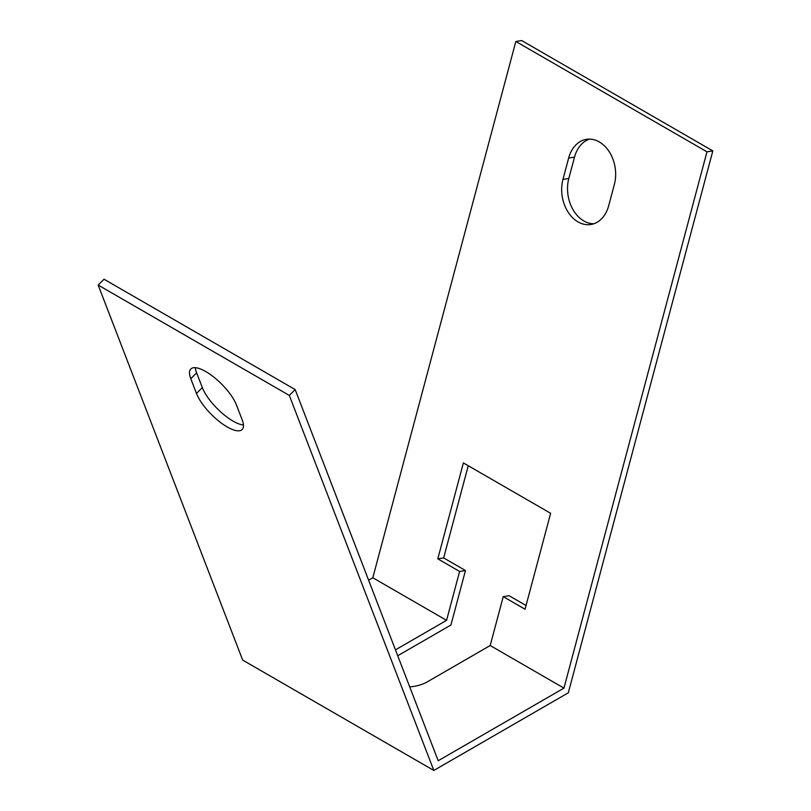 <?xml version="1.0" encoding="UTF-8"?>
<svg xmlns="http://www.w3.org/2000/svg" width="811" height="811" viewBox="0 0 811 811"><rect width="100%" height="100%" fill="white"/><g stroke="black" fill="none" stroke-linecap="round" stroke-linejoin="round"><path stroke-width="1.22" d="M443.658 557.927L465.463 570.528L459.614 571.451L437.798 558.85L443.658 557.927L468.241 465.737M395.464 649.854L446.567 620.354L459.614 571.451M465.463 570.528L450.936 625.028L397.725 655.744M526.045 605.503L509.095 595.72L503.246 596.632L490.199 645.536L427.316 681.848A30.848 17.812 180 0 1 409.727 686.897M437.798 558.85L463.375 462.929L550.639 513.302L525.052 609.233L503.246 596.632M433.824 770.45L568.318 692.797L712.828 150.907L521.686 40.55L515.837 41.473L706.969 151.819L563.959 688.123L438.183 760.738L295.163 389.574L104.031 279.227L98.172 285.066L289.314 395.423L433.824 770.45L242.682 660.093L98.172 285.066M589.455 139.117A32.318 23.914 -98.9 0 0 574.512 157.141L568.825 178.461A32.318 23.914 -98.9 0 0 593.723 223.795M712.828 150.907L706.969 151.819M242.175 419.824A32.318 11.151 45.1 0 1 242.144 429.516A32.318 11.151 45.1 0 1 219.284 421.517A32.318 11.151 45.1 0 1 196.465 393.436L190.788 378.686A32.318 11.151 45.1 0 1 190.808 368.995A32.318 11.151 45.1 0 1 213.678 376.983A32.318 11.151 45.1 0 1 236.488 405.074L242.175 419.824M289.314 395.423L295.163 389.574M368.62 580.189L372.817 577.767L515.837 41.473M563.959 688.123L490.199 645.536M446.567 620.354L372.817 577.767M608.676 205.771A32.318 23.914 81.1 0 1 590.834 224.505A32.318 23.914 81.1 0 1 567.751 211.559A32.318 23.914 81.1 0 1 562.966 179.373L568.653 158.064A32.318 23.914 81.1 0 1 586.495 139.33A32.318 23.914 81.1 0 1 609.578 152.275A32.318 23.914 81.1 0 1 614.363 184.452L608.676 205.771M195.37 367.707A32.318 11.151 -134.9 0 0 196.637 372.837L202.324 387.597A32.318 11.151 -134.9 0 0 220.572 411.806A32.318 11.151 -134.9 0 0 243.452 424.954M196.465 393.436L202.324 387.597M190.788 378.686L196.637 372.837M568.825 178.461L562.966 179.373M574.512 157.141L568.653 158.064"/></g></svg>
